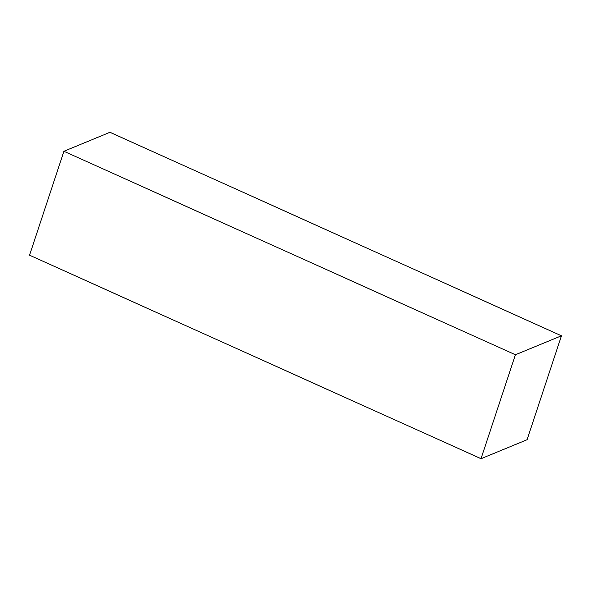 <?xml version="1.0" encoding="UTF-8"?>
<svg xmlns="http://www.w3.org/2000/svg" width="591" height="591" viewBox="0 0 591 591"><rect width="100%" height="100%" fill="white"/><g stroke="black" fill="none" stroke-linecap="round" stroke-linejoin="round"><path stroke-width="0.89" d="M29.55 255.209L481.022 458.705L527.076 439.734L561.45 335.791L109.978 132.295L63.924 151.266L29.55 255.209M561.45 335.791L515.396 354.763L481.022 458.705M515.396 354.763L63.924 151.266"/></g></svg>
